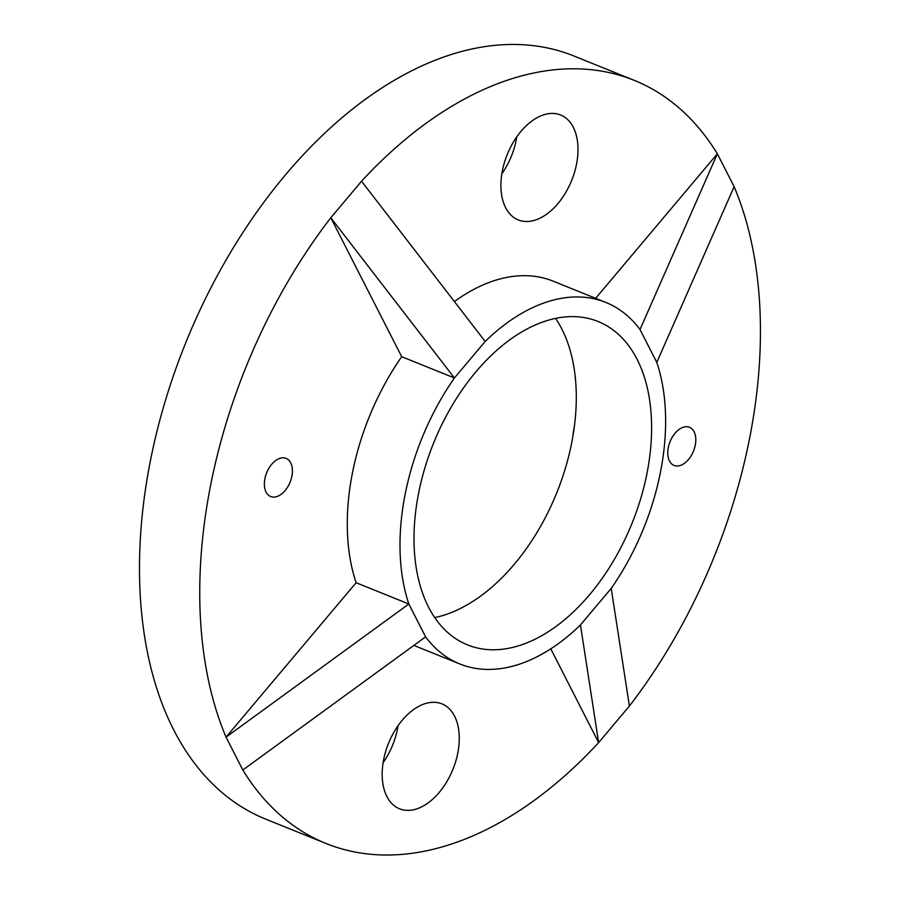 <?xml version="1.0" encoding="UTF-8"?>
<svg xmlns="http://www.w3.org/2000/svg" width="900" height="900" viewBox="0 0 900 900"><rect width="100%" height="100%" fill="white"/><g stroke="black" fill="none" stroke-linecap="round" stroke-linejoin="round"><path stroke-width="1.35" d="M434.745 617.591A174.375 107.021 112 0 0 556.74 492.851A174.375 107.021 112 0 0 555.57 318.386M499.264 649.553A174.375 107.021 112 0 0 640.586 499.016A174.375 107.021 112 0 0 598.106 321.502A174.375 107.021 112 0 0 566.347 316.845A174.375 107.021 112 0 0 425.036 467.37A174.375 107.021 112 0 0 467.516 644.884A174.375 107.021 112 0 0 499.264 649.553M409.838 810.315A56.587 34.729 112 0 0 455.692 761.467A56.587 34.729 112 0 0 441.911 703.867A56.587 34.729 112 0 0 388.519 743.332A56.587 34.729 112 0 0 399.532 808.808A56.587 34.729 112 0 0 409.838 810.315M425.61 636.863L408.836 604.001A194.951 119.655 112 0 1 454.41 377.978L485.179 341.449A194.951 119.655 112 0 1 605.812 302.423A194.951 119.655 112 0 1 640.012 329.524L656.786 362.385A194.951 119.655 112 0 1 611.212 588.409L580.444 624.938A194.951 119.655 112 0 1 459.81 663.964A194.951 119.655 112 0 1 425.61 636.863L242.82 770.006A411.514 252.574 112 0 0 326.002 843.48A411.514 252.574 112 0 0 598.635 742.601L550.789 648.832M274.433 497.07A20.576 12.634 112 0 0 291.105 479.306A20.576 12.634 112 0 0 286.099 458.37A20.576 12.634 112 0 0 266.681 472.714A20.576 12.634 112 0 0 270.686 496.519A20.576 12.634 112 0 0 274.433 497.07M401.692 356.692L454.41 377.978L330.784 217.744A411.514 252.574 112 0 0 226.046 737.145L356.119 582.716A194.951 119.655 112 0 1 401.692 356.692L330.784 217.744L361.541 181.215A411.514 252.574 112 0 1 634.174 80.325L573.93 56.002A411.514 252.574 112 0 0 498.994 45A411.514 252.574 112 0 0 165.499 400.241A411.514 252.574 112 0 0 265.759 819.158L326.002 843.48M226.046 737.145L242.82 770.006L226.046 737.145L408.836 604.001L356.119 582.716M685.744 426.735A20.576 12.634 112 0 0 669.071 444.499A20.576 12.634 112 0 0 674.089 465.446A20.576 12.634 112 0 0 693.495 451.091A20.576 12.634 112 0 0 689.49 427.286A20.576 12.634 112 0 0 685.744 426.735M611.212 588.409L629.404 706.072A411.514 252.574 112 0 0 734.13 186.671L717.356 153.799L595.643 298.316M550.339 113.49A56.587 34.729 112 0 0 504.484 162.338A56.587 34.729 112 0 0 518.276 219.938A56.587 34.729 112 0 0 571.658 180.472A56.587 34.729 112 0 0 560.644 115.009A56.587 34.729 112 0 0 550.339 113.49M605.812 302.423L553.084 281.137A194.951 119.655 112 0 0 454.399 301.556M640.012 329.524L717.356 153.799A411.514 252.574 112 0 0 634.174 80.325M572.906 436.219A72.011 44.201 -68 0 1 574.447 425.79M501.851 173.846A56.587 34.729 112 0 0 516.814 136.766M383.108 762.705A56.587 34.729 112 0 0 398.081 725.636M598.635 742.601L629.404 706.072L598.635 742.601L580.444 624.938M485.179 341.449L361.541 181.215L330.784 217.744M656.786 362.385L734.13 186.671L717.356 153.799M459.81 663.964L413.876 645.413"/></g></svg>

